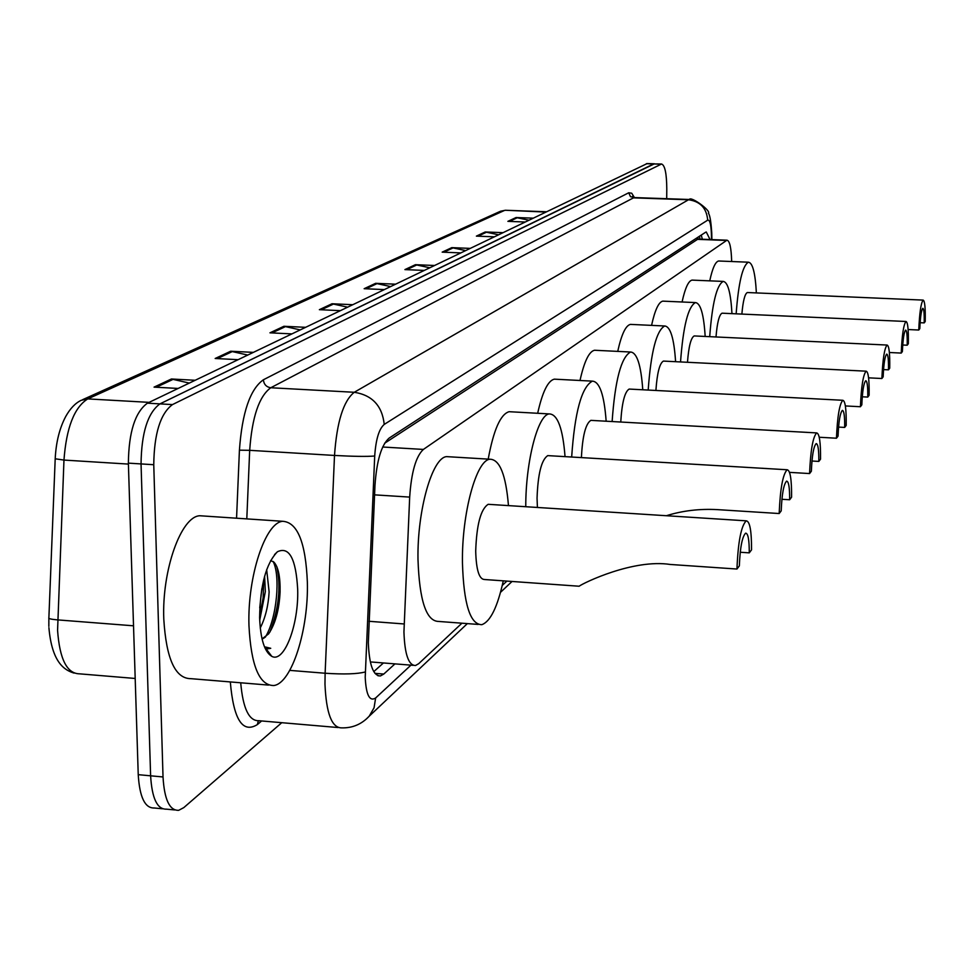 <?xml version="1.0" encoding="UTF-8"?>
<svg xmlns="http://www.w3.org/2000/svg" width="974" height="974" viewBox="0 0 974 974"><rect width="100%" height="100%" fill="white"/><g stroke="black" fill="none" stroke-linecap="round" stroke-linejoin="round"><path stroke-width="1.46" d="M731.657 261.519L731.644 260.752C731.218 247.615 729.66 240.773 726.969 240.188L423.386 449.428C415.935 456.331 411.357 472.22 409.677 497.093L403.942 632.004C404.709 654.297 408.569 665.473 415.508 665.51L418.698 663.684L461.932 623.202M697.859 237.303L697.981 239.08L384.645 443.231M502.267 585.423L506.882 581.101M710.034 239.543L706.284 231.995L705.614 232.25L389.15 438.081C381.394 444.887 376.67 460.714 374.966 485.576L368.33 642.609C369.183 664.804 373.212 675.919 380.42 675.944L383.78 674.057L394.957 663.878M281.766 722.696L183.806 807.604L178.692 810.319C169.573 810.672 164.35 799.557 163.023 776.96L153.758 464.72C154.16 433.613 160.406 413.573 172.471 404.587L661.541 164.009C664.913 165.166 666.666 173.469 666.788 188.919L666.703 198.696M174.675 809.942L166.469 809.163C157.252 809.504 151.968 798.388 150.617 775.815L141.047 463.928C141.449 432.858 147.744 412.842 159.931 403.881L654.479 163.79M383.439 662.953L373.773 671.646M701.268 235.075L702.315 239.239M166.469 809.163C157.252 809.504 151.968 798.388 150.617 775.815L141.047 463.928C141.449 432.858 147.744 412.842 159.931 403.881L653.651 163.949L661.541 164.009M162.402 808.773L154.269 807.994C144.968 808.323 139.623 797.219 138.235 774.671L128.373 463.137C128.763 432.103 135.106 412.124 147.415 403.175L647.186 163.559M465.426 250.537L451.79 247.639L469.955 248.37M460.544 252.887L442.172 252.144L451.79 247.639M498.347 234.746L485.235 231.97L502.718 232.652M494.049 236.804L476.383 236.122L485.235 231.97M528.699 220.173L516.062 217.531L532.9 218.152M524.913 221.999L507.892 221.354L516.062 217.531M347.474 307.151L332.012 303.754L352.588 304.704M340.194 310.645L319.362 309.683L332.012 303.754M300.138 329.882L283.933 326.278L305.471 327.313M291.774 333.887L269.956 332.828L283.933 326.278M247.688 355.047L230.692 351.224L253.277 352.369M238.046 359.674L215.169 358.493L230.692 351.224M189.285 383.086L171.412 378.996L195.129 380.274M178.108 388.443L154.05 387.128L171.412 378.996M429.595 267.74L415.399 264.697L434.307 265.476M424.019 270.419L404.904 269.603L415.399 264.697M390.44 286.539L375.635 283.324L395.334 284.177M384.073 289.582L364.142 288.706L375.635 283.324M307.358 582.208C308.697 629.399 291.81 683.2 273.901 685.526C259.364 685.696 251.061 665.741 248.967 625.661C247.323 576.438 265.464 522.137 282.789 521.297C297.533 522.308 305.714 542.603 307.358 582.208M268.52 685.087L190.941 678.671C175.283 678.732 166.225 658.874 163.79 619.099C161.794 570.24 181.079 516.476 199.755 515.745L204.418 516.05M259.62 617.735C260.131 585.496 266.06 563.508 277.42 551.759C289.229 546.171 295.986 558.723 297.679 589.404C298.835 624.651 284.213 663.379 271.758 656.33C264.514 651.959 260.472 639.09 259.62 617.735M262.043 638.92L268.678 633.818C275.399 623.689 279.197 609.748 280.086 591.997C280.354 576.839 278.296 566.88 273.889 562.095L270.614 560.574M259.705 620.316L265.33 591.644L264.611 576.218M260.253 627.986C265.378 617.76 268.337 605.743 269.128 591.924L266.669 569.693M264.319 637.848L262.079 639.066M271.758 656.33L265.671 648.27L270.735 648.307L265.452 647.004M259.608 616.919L263.138 597.829L263.637 579.932M269.944 632.004C278.795 608.726 281.109 586.969 276.86 566.734M259.741 607.873L261.836 588.637M265.281 637.227C276.981 618.32 280.622 575.573 273.11 561.462M265.123 648.307L265.89 648.562M267.582 648.83L270.735 648.307M736.953 569.035L739.339 565.894C740.094 547.485 742.2 536.577 745.658 533.143C748.093 533.375 749.298 539.949 749.262 552.855L751.538 549.86C751.599 530.891 749.834 521.212 746.242 520.834L488.193 504.313C480.766 509.037 476.603 524.645 475.702 551.138C476.213 569.802 479.123 579.262 484.443 579.506L579.128 586.226C583.669 582.793 633.49 558.772 670.319 564.47L736.953 569.035C738.061 541.897 741.153 525.826 746.242 520.834M740.203 552.246L749.262 552.855M503.278 580.845C497.519 607.082 490.348 621.692 481.765 624.687C470.101 624.492 463.661 603.783 462.443 562.582C461.737 513.164 476.408 459.777 490.007 459.229C499.759 459.436 505.908 474.898 508.465 505.616M478.161 624.419L438.531 621.436C426.247 621.181 419.404 600.532 417.992 559.49C417.103 510.254 432.371 457.135 446.701 456.636L449.684 456.818M489.569 504.398L488.193 504.313M666.374 515.721C682.579 510.668 699.624 508.647 717.509 509.633L779.176 513.529L781.209 510.863C781.903 494.013 783.705 484.102 786.627 481.119C788.721 481.46 789.719 487.67 789.646 499.759L791.582 497.215C791.716 479.439 790.243 470.284 787.162 469.76L547.753 455.613C541.471 459.74 537.904 473.948 537.051 498.238L537.417 507.466M781.891 499.285L789.646 499.759M548.776 455.674L547.753 455.613M525.765 506.724C525.595 461.542 537.965 414.23 549.385 413.926C557.627 414.279 562.85 428.511 565.042 456.636M488.205 459.119C493.562 429.96 500.539 414.157 509.11 411.698L511.313 411.819M779.176 513.529C780.211 488.692 782.865 474.107 787.162 469.76M789.524 472.366L809.577 473.559L811.366 471.209C812.024 455.479 813.631 446.275 816.2 443.596C818.05 443.986 818.927 449.927 818.817 461.42L820.534 459.168C820.692 442.269 819.414 433.527 816.687 432.919L590.877 420.366C585.642 423.605 582.489 436.023 581.405 457.597M811.939 461.019L818.817 461.42M591.681 420.415L590.877 420.366M571.665 457.025C574.721 412.233 581.624 386.934 592.375 381.138C599.619 381.564 604.209 394.92 606.157 421.218M537.672 413.28C542.396 392.047 547.948 380.664 554.328 379.154L556.069 379.251M809.577 473.559C810.551 450.365 812.925 436.815 816.687 432.919M819.244 437.253L836.459 438.215L838.054 436.133C838.675 421.365 840.124 412.781 842.388 410.358C844.044 410.784 844.799 416.482 844.677 427.428L846.199 425.419C846.394 409.323 845.286 400.947 842.839 400.29L629.167 389.064C624.748 391.694 621.936 402.676 620.755 422.034M838.541 427.087L844.677 427.428M629.813 389.101L629.167 389.064M612.122 421.547C615.044 380.25 621.193 357.068 630.555 352.016C636.972 352.503 641.038 365.092 642.767 389.783M580.005 380.493C584.193 361.585 589.027 351.504 594.517 350.25L595.905 350.311M836.459 438.215C837.384 416.458 839.515 403.82 842.839 400.29M845.371 405.939L860.407 406.73L861.832 404.867C862.428 390.976 863.731 382.916 865.752 380.712C867.237 381.175 867.907 386.629 867.761 397.075L869.125 395.286C869.344 379.921 868.37 371.885 866.178 371.179L663.404 361.086C659.629 363.241 657.121 373.042 655.904 390.477M862.258 396.795L867.761 397.075M648.185 390.063C650.961 351.797 656.476 330.442 664.706 325.986C670.429 326.509 674.057 338.416 675.591 361.695M617.735 351.383C621.461 334.435 625.71 325.438 630.458 324.391L631.59 324.452M860.407 406.73C861.296 386.252 863.22 374.406 866.178 371.179M868.589 377.839L881.884 378.509L883.15 376.841C883.722 363.704 884.916 356.131 886.717 354.098C888.057 354.585 888.653 359.832 888.483 369.828L889.725 368.209C889.968 353.513 889.092 345.794 887.119 345.052L694.194 335.933C690.931 337.722 688.691 346.513 687.474 362.291M883.528 369.584L888.483 369.828M680.534 361.938C683.164 326.327 688.131 306.542 695.436 302.585C700.562 303.121 703.812 314.419 705.176 336.456M651.569 325.377C654.905 310.097 658.655 302.025 662.807 301.136L663.732 301.173M881.884 378.509C882.724 359.175 884.465 348.022 887.119 345.052M889.384 352.503L901.23 353.075L902.387 351.553C902.935 339.122 904.018 331.964 905.637 330.089C906.855 330.588 907.378 335.628 907.208 345.21L908.328 343.749C908.584 329.662 907.817 322.236 906.027 321.481L722.038 313.19C719.202 314.699 717.181 322.625 716 336.967M902.715 345.003L907.208 345.21M709.705 336.663C712.201 303.377 716.694 284.968 723.207 281.413C727.846 281.985 730.768 292.724 731.973 313.64M682.08 301.989C685.087 288.158 688.411 280.865 692.064 280.11L692.831 280.135M901.23 353.075C902.034 334.752 903.629 324.22 906.027 321.481M908.121 329.541L918.762 330.028L919.809 328.652C920.333 316.83 921.331 310.049 922.804 308.308C923.912 308.819 924.387 313.677 924.204 322.881L925.215 321.542C925.483 308.015 924.801 300.869 923.169 300.102L747.338 292.529C744.842 293.807 743.016 300.99 741.871 314.078M920.113 322.698L924.204 322.881M736.149 313.823C738.511 282.606 742.602 265.391 748.446 262.201C752.646 262.761 755.288 273 756.372 292.918M709.742 280.853C712.457 268.264 715.427 261.641 718.666 260.995L719.299 261.02M918.762 330.028C919.529 312.617 921.002 302.646 923.169 300.102M369.036 621.29L404.076 623.957M374.564 494.853L409.677 497.093M382.685 447.017L423.386 449.428M696.958 239.324L726.3 240.456M374.929 673.351L383.78 674.057M711.519 239.592L711.385 233.845C711.008 224.178 709.778 219.625 707.684 220.173L384.231 424.408C379.02 428.901 375.842 439.432 374.71 456.015L365.213 677.307C366.102 694.949 369.572 701.84 375.635 697.981L410.955 665.145M366.236 719.116L369.219 716.182C361.695 724.23 352.551 728.126 341.777 727.87C331.83 728.016 326.229 713.418 324.975 684.052L325.121 673.241L289.753 670.38M467.362 623.604L369.219 716.182L374.053 707.806L375.635 697.981M261.629 720.955L257.331 724.607L258.353 720.809M257.331 724.607C242.538 733.69 233.541 719.457 230.314 681.922M240.712 682.786C242.964 708.475 249.027 721.125 258.926 720.723L338.075 727.541M236.56 518.205L239.421 450.171C242.1 412.684 250.087 389.223 263.37 379.787L628.717 192.779L631.724 193.217L634.415 197.576M153.758 464.72L128.373 463.137M172.471 404.587L147.415 403.175M163.023 776.96L138.235 774.671M660.969 164.18L646.334 163.717M365.299 671.95C357.348 674.057 343.956 674.483 325.121 673.241L334.508 455.442L249.685 450.329L246.799 518.886M374.71 456.015C366.808 456.66 353.404 456.465 334.508 455.442C336.846 421.937 343.432 400.874 354.268 392.279L270.784 387.749C259.084 396.235 252.047 417.091 249.685 450.329L239.421 450.171M384.231 424.408C382.21 405.817 372.214 395.103 354.268 392.279L688.496 199.767L633.49 197.856L270.784 387.749C266.377 387.055 263.905 384.401 263.37 379.787M707.684 220.173C706.649 208.168 700.257 201.375 688.496 199.767L689.75 199.5M634.841 197.588L630.495 196.675L628.717 192.779M711.726 232.189L711.385 233.845M82.559 399.705L499.808 211.553L504.252 210.554L87.77 398.902C74.304 407.302 66.366 427.683 63.967 460.069L57.576 630.361C59.633 659.13 66.95 673.618 79.539 673.838L135.191 678.464M55.189 459.058L48.883 617.76C48.164 618.612 51.074 619.318 57.6 619.89L133.523 625.807M149.119 402.359L87.77 398.902L81.256 400.29C75.412 403.029 70.25 408.41 65.757 416.434C59.548 428.11 56.029 442.233 55.201 458.791L63.967 460.069L128.41 464.087M505.956 210.274L545.61 212.064M377.194 283.531L365.993 288.791M333.632 303.985L321.31 309.769M285.638 326.521L271.99 332.925M232.482 351.48L217.299 358.602M173.287 379.263L156.29 387.25M416.896 264.891L406.682 269.676M453.227 247.822L443.888 252.217M486.61 232.153L478.027 236.183M517.389 217.701L509.475 221.415M699.965 239.154L699.49 236.244M371.581 662.016L413.171 665.327M697.664 239.068L726.969 240.188M377.936 675.737L380.42 675.944M711.897 239.616L711.75 233.017C711.032 221.695 709.924 215.084 708.402 213.184C711.3 210.92 690.688 195.75 689.336 199.487L634.403 197.576L632.589 196.273L633.697 197.43M500.514 592.338L512.044 581.466M48.846 626.343L48.858 618.307M500.551 211.212L505.409 210.262L546.268 211.748M48.907 627.682C51.963 662.965 64.734 670.258 74.085 673.107M646.919 163.547L654.224 163.778M274.546 554.583L277.42 551.759M282.789 521.297L199.755 515.745M490.007 459.229L446.701 456.636M549.385 413.926L509.11 411.698M592.375 381.138L554.328 379.154M630.555 352.016L594.517 350.25M664.706 325.986L630.458 324.391M695.436 302.585L662.807 301.136M723.207 281.413L692.064 280.11M748.446 262.201L718.666 260.995"/></g></svg>
